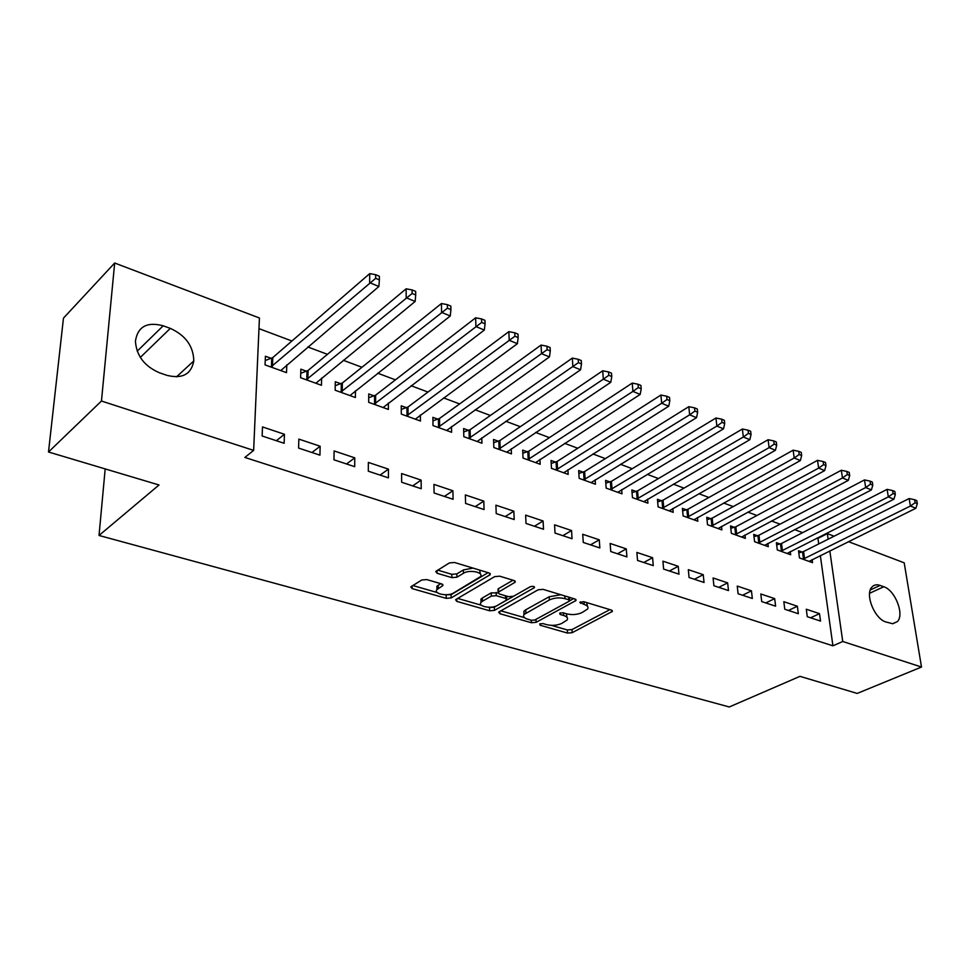 <?xml version="1.0" encoding="UTF-8"?>
<svg xmlns="http://www.w3.org/2000/svg" width="970" height="970" viewBox="0 0 970 970"><rect width="100%" height="100%" fill="white"/><g stroke="black" fill="none" stroke-linecap="round" stroke-linejoin="round"><path stroke-width="1.45" d="M539.756 623.892L540.108 625.226L567.511 633.07L572.191 632.682L612.337 611.427L611.318 610.045L583.71 601.679L579.83 602.346L584.195 604.455C587.59 605.595 588.717 607.123 587.59 609.039L582.097 612.555C577.332 614.689 572.203 615.125 566.735 613.852L563.133 612.785L559.763 613.076L560.078 614.434L563.679 615.501C567.098 616.617 568.238 618.12 567.123 619.988L561.824 623.383C557.168 625.456 552.112 625.88 546.668 624.656L543.079 623.613L539.756 623.892M426.788 579.575L421.744 579.999L410.807 586.85L412.129 588.596L446.224 598.357L451.147 597.932L490.214 574.664L489.001 572.943L454.542 562.491L449.389 562.927L435.772 571.451L437.058 573.246L451.874 577.635L456.931 577.198L463.454 573.258C469.444 569.281 484.357 572.373 480.356 576.713L453.596 592.961C447.776 596.78 433.008 593.798 436.949 589.566L442.841 585.613L441.568 583.879L426.788 579.575M253.643 450.383L101.462 401.022L114.678 263.028L259.439 317.99L253.643 450.383L244.864 457.452L832.927 645.826L842.748 641.485L829.811 550.863M848.435 541.648L904.198 562.818L921.5 667.033L857.189 693.429L799.971 676.345L729.27 706.972L99.025 535.464L159.031 484.988L48.5 451.996L101.462 401.022M921.5 667.033L842.748 641.485M499.235 611.743L498.677 612.191L499.841 613.707L531.378 622.728L536.131 622.328L575.998 600.491L574.919 599.011L543.127 589.36L538.168 589.784L499.235 611.743M489.632 610.773L456.846 601.4L455.609 599.775L456.106 599.363L494.676 576.629L499.732 576.192L514.015 580.533L515.191 582.182L498.095 592.33L499.283 593.943L508.571 596.683L513.494 596.271L530.154 586.777C532.845 586.025 534.276 586.292 534.446 587.602L494.457 610.372L489.632 610.773L489.523 607.572L488.322 607.232M105.184 468.91L99.025 535.464M319.942 455.16L320.136 446.236L298.845 439.107L298.59 448.079L319.942 455.16M306.508 371.231L300.87 369.182L300.615 377.742L321.458 385.272L321.616 378.009M388.436 477.858L388.436 469.14L368.357 462.411L368.309 471.19L388.436 477.858M374.068 395.881L368.745 393.941L368.697 402.332L388.376 409.437L388.364 403.047M453.087 499.295L452.893 490.747L433.942 484.394L434.075 492.99L453.087 499.295M437.906 419.173L432.875 417.342L433.008 425.563L451.608 432.28L451.474 426.582M514.197 519.544L513.845 511.178L495.912 505.176L496.216 513.591L514.197 519.544M498.313 441.217L493.548 439.471L493.839 447.534L511.445 453.899L511.238 448.783M572.045 538.726L571.548 530.529L554.561 524.831L555.022 533.076L572.045 538.726M555.555 462.096L551.033 460.447L551.469 468.352L568.178 474.391L567.899 469.759M626.899 556.901L626.28 548.875L610.154 543.467L610.748 551.542L626.899 556.901M609.887 481.92L605.595 480.356L606.153 488.104L622.012 493.839L621.685 489.62M678.976 574.167L678.236 566.298L662.922 561.169L663.625 569.075L678.976 574.167M661.516 500.762L657.43 499.271L658.109 506.873L673.192 512.318L672.828 508.462M728.482 590.572L727.645 582.861L713.083 577.974L713.896 585.734L728.482 590.572M710.634 518.683L706.742 517.265L707.53 524.721L721.886 529.911L721.498 526.358M775.612 606.189L774.678 598.623L760.807 593.979L761.717 601.582L775.612 606.189M757.424 535.755L753.726 534.397L754.599 541.721L768.288 546.668L767.876 543.394M820.523 621.079L819.504 613.658L806.288 609.221L807.27 616.69L820.523 621.079M802.057 552.039L798.528 550.742L799.474 557.932L812.545 562.661L812.12 559.617M832.927 645.826L820.329 555.555M818.716 543.928L817.94 538.386L817.043 538.059M802.626 532.651L794.551 529.608M780.038 524.176L771.502 520.963M756.903 515.494L747.882 512.099M733.199 506.595L723.668 503.018M708.9 497.477L698.849 493.706M683.995 488.128L673.386 484.151M658.448 478.549L647.269 474.354M632.246 468.716L620.473 464.291M605.353 458.616L592.949 453.972M577.756 448.261L564.698 443.363M549.408 437.628L535.658 432.462M520.296 426.703L505.819 421.271M490.371 415.475L475.142 409.764M459.61 403.932L443.593 397.918M427.976 392.062L411.122 385.733M395.433 379.852L377.694 373.195M361.943 367.278L343.283 360.282M327.448 354.341L307.817 346.969M291.921 341.003L258.966 328.636M780.001 543.988L776.388 542.666L777.297 549.929L790.671 554.755L790.259 551.603M798.334 613.731L797.364 606.238L783.821 601.691L784.766 609.233L798.334 613.731M734.314 527.316L730.519 525.934L731.344 533.33L745.36 538.386L744.96 534.979M752.332 598.478L751.447 590.839L737.236 586.074L738.097 593.761L752.332 598.478M686.372 509.832L682.395 508.377L683.122 515.907L697.83 521.217L697.454 517.519M704.038 582.473L703.25 574.676L688.324 569.681L689.076 577.514L704.038 582.473M636.029 491.463L631.834 489.935L632.452 497.61L647.924 503.187L647.572 499.162M653.271 565.643L652.592 557.701L636.878 552.427L637.532 560.43L653.271 565.643M583.067 472.135L578.666 470.535L579.163 478.355L595.447 484.236L595.131 479.823M599.836 547.929L599.278 539.829L582.727 534.276L583.249 542.436L599.836 547.929M527.316 451.802L522.672 450.104L523.036 458.082L540.181 464.278L539.938 459.416M543.515 529.256L543.091 520.987L525.631 515.131L526.019 523.461L543.515 529.256M468.522 430.34L463.624 428.558L463.83 436.694L481.932 443.229L481.763 437.846M484.066 509.553L483.787 501.102L465.357 494.93L465.576 503.43L484.066 509.553M406.43 407.691L401.253 405.812L401.301 414.105L420.434 421.016L420.362 414.99M421.222 488.734L421.125 480.101L401.616 473.554L401.665 482.248L421.222 488.734M340.773 383.744L335.293 381.743L335.147 390.219L355.396 397.53L355.469 390.728M354.693 466.679L354.777 457.852L334.116 450.929L333.971 459.804L354.693 466.679M271.224 358.366L265.404 356.245L265.052 364.89L286.514 372.65L286.781 364.878M284.137 443.29L284.44 434.281L262.506 426.921L262.13 436.003L284.137 443.29M159.577 372.832C144.481 366.308 136.443 355.76 135.424 341.161C137.752 326.623 147.003 321.507 163.19 325.799L170.32 328.381C185.622 335.377 193.442 346.229 193.794 360.925C191.248 374.347 182.263 379.137 166.828 375.317L159.577 372.832M48.5 451.996L63.462 318.136L114.678 263.028M817.94 538.386L827.349 533.633L834.103 536.204M883.767 586.741C895.092 590.16 904.67 614.531 897.383 621.6L892.764 623.746L885.852 621.952C874.54 618.787 864.767 594.38 871.848 587.165C873.909 584.813 876.662 584.231 880.105 585.419L883.767 586.741L869.593 593.288M828.15 539.199L827.349 533.633M819.504 613.658L810.593 617.793M797.364 606.238L788.452 610.445M774.678 598.623L765.779 602.928M751.447 590.839L742.559 595.24M727.645 582.861L718.77 587.347M703.25 574.676L694.387 579.272M678.236 566.298L669.397 570.99M652.592 557.701L643.777 562.491M626.28 548.875L617.49 553.785M599.278 539.829L590.524 544.849M571.548 530.529L562.842 535.67M543.091 520.987L534.421 526.249M513.845 511.178L505.224 516.573M483.787 501.102L475.227 506.631M452.893 490.747L444.393 496.41M421.125 480.101L412.686 485.897M388.436 469.14L380.082 475.094M354.777 457.852L346.52 463.963M320.136 446.236L311.964 452.517M284.44 434.281L276.377 440.719M566.965 617.284L566.419 613.755M587.408 606.214L586.729 602.588M551.275 625.347L567.329 629.954L572.009 629.566L609.912 609.621M569.669 600.794L573.658 598.623M500.835 610.833L524.455 617.623M531.451 620.279L534.785 620L569.172 601.242L568.869 599.824L565.001 598.66C559.375 597.326 554.149 597.775 549.335 599.993L524.006 614.495C522.806 616.459 524.006 618.011 527.607 619.175L531.451 620.279M569.596 600.224L569.548 597.375M560.83 594.731L549.178 596.768L549.335 599.993M524.152 614.301L523.873 611.306L525.752 609.778L549.178 596.768M481.411 605.244L457.695 598.417M513.009 580.23L498.531 588.608L498.01 590.063M530.396 586.668L494.348 607.171L494.457 610.372M482.454 601.23L481.023 602.406C477.41 606.456 491.463 609.124 497.234 605.51L506.716 599.981L505.552 598.405L496.264 595.677L491.341 596.101L482.454 601.23L482.357 597.993L480.926 599.169L480.999 601.715M506.679 599.024L506.752 596.15M482.357 597.993L491.232 592.852L497.937 592.961M489.523 607.572L494.348 607.171M436.936 589.008L436.888 586.28L440.768 583.649M480.271 573.864L479.726 570.13M473.02 568.093L463.369 569.936L463.454 573.258M437.737 570.13L451.802 574.325L456.858 573.888L463.369 569.936M444.939 594.755L451.086 594.683L488.104 572.664M412.82 585.516L437.24 592.537M809.029 561.387L915.874 508.268L910.43 506.025L909.157 498.544L803.572 551.53L798.807 552.9M915.134 502.727L917.317 503.636L916.795 500.641L914.625 499.732L915.134 502.727L910.43 506.025L803.014 559.217M917.317 503.636L915.874 508.268M909.157 498.544L914.625 499.732M787.082 553.458L893.916 499.198L888.338 496.895L887.101 489.353L781.529 543.467L776.667 544.897M893.103 493.56L895.334 494.482L894.825 491.475L892.606 490.541L893.103 493.56L888.338 496.895L780.923 551.239M895.334 494.482L893.916 499.198M887.101 489.353L892.606 490.541M764.615 545.346L871.412 489.899L865.689 487.546L864.488 479.92L758.952 535.222L753.993 536.701M870.514 484.163L872.794 485.109L872.309 482.066L870.029 481.12L870.514 484.163L865.689 487.546L758.31 543.067M872.794 485.109L871.412 489.899M864.488 479.92L870.029 481.12M741.601 537.028L848.326 480.368L842.469 477.955L841.317 470.256L735.842 526.771L730.786 528.298M847.343 474.524L849.684 475.506L849.223 472.426L846.871 471.444L847.343 474.524L842.469 477.955L735.151 534.7M849.684 475.506L848.326 480.368M841.317 470.256L846.871 471.444M718.03 528.517L824.658 470.595L818.644 468.11L817.528 460.338L712.174 518.125L706.997 519.702M823.578 464.642L825.979 465.636L825.531 462.532L823.13 461.538L823.578 464.642L818.644 468.11L711.422 526.128M825.979 465.636L824.658 470.595M817.528 460.338L823.13 461.538M693.889 519.799L800.371 460.556L794.2 458.01L793.133 450.177L687.912 509.262L682.637 510.899M799.195 454.493L801.656 455.524L801.22 452.384L798.759 451.353L799.195 454.493L794.2 458.01L687.112 517.349M801.656 455.524L800.371 460.556M793.133 450.177L798.759 451.353M669.142 510.863L775.43 450.262L769.101 447.643L768.082 439.725L663.056 500.18L657.66 501.878M774.157 444.078L776.691 445.133L776.279 441.968L773.745 440.913L774.157 444.078L769.101 447.643L662.195 508.353M776.691 445.133L775.43 450.262M768.082 439.725L773.745 440.913M643.777 501.696L749.834 439.689L743.323 437.009L742.377 429.007L637.569 490.868L632.052 492.639M748.44 433.384L751.047 434.475L750.659 431.274L748.052 430.183L748.44 433.384L743.323 437.009L636.647 499.126M751.047 434.475L749.834 439.689M742.377 429.007L748.052 430.183M617.757 492.299L723.535 428.825L716.854 426.072L715.957 417.997L611.439 481.314L605.789 483.157M722.032 422.399L724.711 423.514L724.347 420.289L721.668 419.173L722.032 422.399L716.854 426.072L610.457 489.656M724.711 423.514L723.535 428.825M715.957 417.997L721.668 419.173M591.069 482.66L696.521 417.67L689.646 414.833L688.809 406.672L584.631 471.517L578.847 473.433M694.896 411.11L697.648 412.262L697.309 409L694.556 407.849L694.896 411.11L689.646 414.833L583.576 479.956M697.648 412.262L696.521 417.67M688.809 406.672L694.556 407.849M563.691 472.766L668.742 406.2L661.685 403.277L660.909 395.045L557.12 461.465L551.202 463.454M666.996 399.507L669.821 400.683L669.506 397.397L666.681 396.209L666.996 399.507L661.685 403.277L556.004 469.989M669.821 400.683L668.742 406.2M660.909 395.045L666.681 396.209M535.586 462.617L640.188 394.402L632.913 391.407L632.222 383.089L528.88 451.147L522.818 453.22M638.308 387.576L641.218 388.788L640.928 385.454L638.018 384.241L638.308 387.576L632.913 391.407L527.692 459.768M641.218 388.788L640.188 394.402M632.222 383.089L638.018 384.241M506.728 452.19L610.809 382.277L603.328 379.185L602.709 370.782L499.877 440.55L493.657 442.708M608.784 375.293L611.779 376.542L611.524 373.183L608.529 371.934L608.784 375.293L603.328 379.185L498.616 449.255M611.779 376.542L610.809 382.277M602.709 370.782L608.529 371.934M477.082 441.483L580.569 369.788L572.87 366.599L572.324 358.112L470.098 429.674L463.708 431.929M578.411 362.659L581.491 363.944L581.26 360.549L578.181 359.264L578.411 362.659L468.74 438.476M581.491 363.944L580.569 369.788M572.324 358.112L578.181 359.264M446.612 430.474L549.444 356.924L541.515 353.65L541.054 345.077L439.483 418.482L432.923 420.834M547.128 349.649L550.293 350.97L550.099 347.539L546.934 346.217L547.128 349.649L438.052 427.382M550.293 350.97L549.444 356.924M541.054 345.077L546.934 346.217M415.305 419.161L517.374 343.683L509.214 340.312L508.838 331.643L408.006 406.988L401.277 409.449M514.9 336.238L518.162 337.596L518.004 334.141L514.743 332.771L514.9 336.238L406.491 415.984M518.162 337.596L517.374 343.683M508.838 331.643L514.743 332.771M383.101 407.533L484.333 330.042L475.918 326.563L475.639 317.808L375.645 395.154L368.721 397.748M481.69 322.428L485.061 323.822L484.939 320.33L481.569 318.924L481.69 322.428L374.044 404.26M485.061 323.822L484.333 330.042M475.639 317.808L481.569 318.924M349.964 395.566L450.274 315.965L441.592 312.388L441.423 303.537L342.349 382.992L335.232 385.708M447.449 308.181L450.917 309.624L450.844 306.096L447.364 304.641L447.449 308.181L340.652 392.195M450.917 309.624L450.274 315.965M441.423 303.537L447.364 304.641M315.868 383.247L415.148 301.464L406.187 297.766L406.127 288.817L308.084 370.467L300.748 373.317M412.129 293.486L415.706 294.977L415.669 291.4L412.092 289.909L412.129 293.486L306.277 379.779M415.706 294.977L415.148 301.464M406.127 288.817L412.092 289.909M280.767 370.564L378.894 286.489L369.643 282.67L369.691 273.637L272.8 357.578L265.234 360.573M375.669 278.329L379.367 279.869L379.379 276.256L375.681 274.704L375.669 278.329L270.885 366.999M379.367 279.869L378.894 286.489M369.691 273.637L375.681 274.704M540.035 623.771L540.108 625.226M580.484 601.873L580.581 603.364M559.993 612.967L560.078 614.434M563.534 612.907L563.679 615.501M584.025 601.764L584.195 604.455M611.488 610.106L611.633 611.997M572.009 629.566L572.191 632.682M567.329 629.954L567.511 633.07M575.222 599.108L575.331 601.024M535.986 619.333L536.131 622.328M531.269 620.23L531.378 622.728M499.756 611.439L499.841 613.707M568.711 597.12L568.869 599.824M564.855 595.956L565.001 598.66M525.752 609.778L525.898 612.955M456.797 598.951L456.846 601.4M514.524 580.727L514.609 582.655M498.531 588.608L498.653 591.87M533.961 586.595L534.021 587.953M505.443 595.762L505.552 598.405M496.155 592.428L496.264 595.677M491.232 592.852L491.341 596.101M442.332 584.195L442.356 586.001M438.161 585.225L438.222 588.511M456.858 573.888L456.931 577.198M451.802 574.325L451.874 577.635M437.021 570.578L437.058 573.246M489.607 573.185L489.668 575.113M451.086 594.683L451.147 597.932M446.164 595.107L446.224 598.357M412.104 585.953L412.129 588.596M880.105 585.419L870.308 589.966M163.19 325.799L137.194 351.176M170.32 328.381L140.323 357.421M803.572 551.53L804.542 558.708M802.529 551.906L803.499 559.096M781.529 543.467L782.451 550.717M780.486 543.855L781.408 551.105M758.952 535.222L759.837 542.533M757.909 535.622L758.795 542.933M735.842 526.771L736.679 534.155M734.799 527.183L735.624 534.567M712.174 518.125L712.962 525.582M711.119 518.538L711.907 525.995M687.912 509.262L688.651 516.78M686.857 509.686L687.597 517.204M663.056 500.18L663.747 507.771M662.001 500.617L662.692 508.207M637.569 490.868L638.212 498.531M636.514 491.317L637.144 498.98M611.439 481.314L612.021 489.062M610.385 481.775L610.954 489.51M584.631 471.517L585.14 479.338M583.576 471.99L584.086 479.798M557.12 461.465L557.568 469.359M556.065 461.95L556.501 469.832M528.88 451.147L529.256 459.113M527.825 451.632L528.201 459.598M499.877 440.55L500.193 448.601M498.822 441.047L499.126 449.098M470.098 429.674L470.329 437.797M469.031 430.183L469.262 438.307M439.483 418.482L439.628 426.691M438.416 419.004L438.561 427.212M408.006 406.988L408.079 415.281M406.951 407.521L407.012 415.815M375.645 395.154L375.62 403.532M374.59 395.712L374.553 404.078M342.349 382.992L342.228 391.456M341.294 383.55L341.173 392.013M308.084 370.467L307.854 379.015M307.029 371.049L306.799 379.597M272.8 357.578L272.461 366.211M271.745 358.172L271.406 366.805M612.276 610.579L612.337 611.427M575.95 599.569L575.998 600.491M523.873 611.306L524.006 614.495M515.143 581.151L515.191 582.182M497.986 589.069L498.095 592.33M534.409 586.911L534.446 587.602M480.926 599.169L481.023 602.406M442.829 584.57L442.841 585.613M436.888 586.28L436.949 589.566M490.177 573.597L490.214 574.664M897.383 621.6L892.509 623.746M193.794 360.925L176.467 376.881"/></g></svg>
